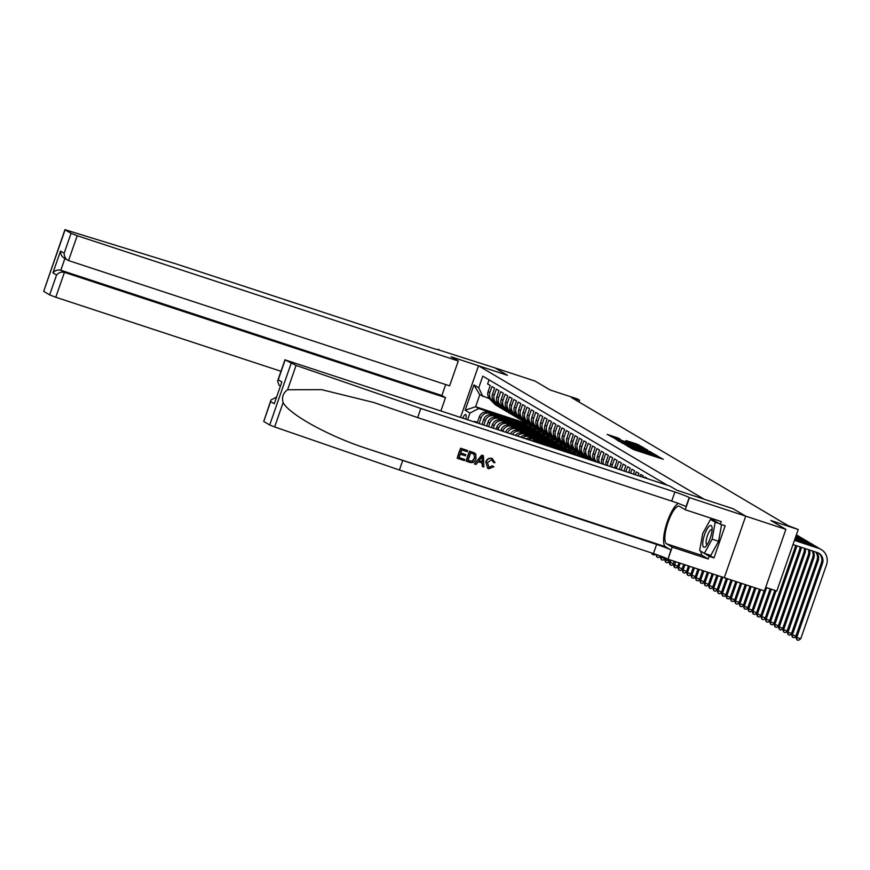 <?xml version="1.0" encoding="UTF-8"?>
<svg xmlns="http://www.w3.org/2000/svg" width="870" height="870" viewBox="0 0 870 870"><rect width="100%" height="100%" fill="white"/><g stroke="black" fill="none" stroke-linecap="round" stroke-linejoin="round"><path stroke-width="1.3" d="M627.868 446.343L633.632 449.627L663.244 459.284L657.231 456L653.337 455.314L627.868 446.343M465.787 418.97A5.644 1.588 -71.8 0 0 465.722 414.577A5.644 1.588 -71.8 0 0 465.635 414.544A5.644 1.588 -71.8 0 0 462.873 418.013M618.352 438.088L607.162 434.38L614.296 438.197L643.909 447.854L636.775 444.037L625.943 440.546L637.253 445.581L618.548 439.437L613.024 437.229L620.571 439.415L618.352 438.088L618.135 438.697M438.393 349.838L494.845 367.847L507.438 375.296L478.5 365.781L704.167 499.228L733.116 508.722L745.688 516.16L733.182 508.765L676.904 490.256L669.726 486.025L285.153 359.919L296.072 365.411L420.83 408.487L674.881 492.018A12.343 0.729 -160.8 0 1 689.192 497.531L785.882 529.373L770.907 520.521L798.236 529.504L788.013 525.567L571.525 397.568L579.561 400.222L577.375 398.928L550.036 389.934L535.061 381.082L494.867 367.869L507.373 375.264L451.095 356.754L458.272 360.996L77.212 235.716L68.545 260.576L449.616 385.856L458.272 360.996M621.724 442.591L627.651 446.092L657.263 455.739L650.129 451.921L621.604 442.928M618.961 441.373L615.046 438.643L643.452 447.974L647.682 450.084L635.252 446.56L650.695 451.856L618.961 441.373M785.882 529.373L764.458 590.904L724.286 577.702L745.71 516.171M477.423 422.287L474.585 421.352L476.499 422.483M647.628 478.75L645.061 477.032L644.779 477.815M642.886 477.195L643.311 475.988L640.69 474.444L640.048 476.26M638.156 475.64L638.939 473.41L636.307 471.855L635.317 474.705M633.425 474.085L634.567 470.822L631.935 469.267L630.587 473.149M628.695 472.53L630.184 468.234L627.564 466.679L625.856 471.594M623.964 470.974L625.813 465.646L623.192 464.101L621.126 470.039M619.233 469.419A7.058 6.753 120.6 0 1 619.331 469.137L621.441 463.068L618.82 461.513L616.699 467.581A7.058 6.753 -59.4 0 0 616.449 468.506M614.622 467.897A7.058 6.753 120.6 0 1 614.959 466.548L617.069 460.48L614.448 458.925L612.328 464.993A7.058 6.753 -59.4 0 0 611.936 467.016M610.174 466.44A7.058 6.753 120.6 0 1 610.577 463.96L612.697 457.892L610.066 456.337L607.956 462.405A7.058 6.753 -59.4 0 0 607.597 465.591M605.922 465.037A7.058 6.753 120.6 0 1 606.205 461.372L608.326 455.304L605.694 453.759L603.584 459.828A7.058 6.753 -59.4 0 0 603.475 464.243M601.909 463.721A7.058 6.753 120.6 0 1 601.833 458.794L603.943 452.715L601.322 451.171L599.212 457.239A7.058 6.753 -59.4 0 0 599.669 462.981M598.288 462.535A7.058 6.753 120.6 0 1 597.462 456.206L599.571 450.138L596.95 448.583L594.841 454.651A7.058 6.753 -59.4 0 0 596.483 461.937M595.743 461.698A7.058 6.753 120.6 0 1 593.09 453.618L595.2 447.55L592.579 445.995L590.458 452.063A7.058 6.753 -59.4 0 0 594.58 460.839L594.71 460.882M593.307 460.252L591.557 459.219A7.058 6.753 120.6 0 1 588.718 451.03L590.828 444.962L588.207 443.406L586.086 449.485A7.058 6.753 -59.4 0 0 590.208 458.251L590.338 458.294M588.925 457.674L587.185 456.63A7.058 6.753 120.6 0 1 584.336 448.452L586.456 442.373L583.824 440.829L581.715 446.897A7.058 6.753 -59.4 0 0 585.836 455.662L585.967 455.706M584.553 455.086L582.802 454.053A7.058 6.753 120.6 0 1 579.964 445.864L582.084 439.796L579.453 438.241L577.343 444.309A7.058 6.753 -59.4 0 0 581.454 453.074L581.595 453.118M580.181 452.498L578.43 451.465A7.058 6.753 120.6 0 1 575.592 443.276L577.702 437.208L575.081 435.652L572.971 441.721A7.058 6.753 -59.4 0 0 577.082 450.486L577.212 450.529M575.809 449.91L574.059 448.876A7.058 6.753 120.6 0 1 571.22 440.688L573.33 434.619L570.709 433.064L568.599 439.143A7.058 6.753 -59.4 0 0 572.71 447.909L572.841 447.952M571.438 447.332L569.687 446.288A7.058 6.753 120.6 0 1 566.848 438.099L568.958 432.031L566.337 430.487L564.217 436.555A7.058 6.753 -59.4 0 0 568.338 445.32L568.469 445.364M567.066 444.744L565.315 443.711A7.058 6.753 120.6 0 1 562.477 435.522L564.586 429.443L561.966 427.899L559.845 433.967A7.058 6.753 -59.4 0 0 563.967 442.732L564.097 442.776M562.683 442.156L560.943 441.123A7.058 6.753 120.6 0 1 558.094 432.934L560.215 426.865L557.594 425.31L555.473 431.379A7.058 6.753 -59.4 0 0 559.595 440.144L559.725 440.187M558.312 439.567L556.561 438.534A7.058 6.753 120.6 0 1 553.722 430.346L555.843 424.277L553.211 422.722L551.101 428.79A7.058 6.753 -59.4 0 0 555.212 437.566L555.354 437.61M553.94 436.979L552.189 435.946A7.058 6.753 120.6 0 1 549.351 427.757L551.46 421.689L548.839 420.145L546.73 426.213A7.058 6.753 -59.4 0 0 550.84 434.978L550.971 435.022M549.568 434.402L547.817 433.369A7.058 6.753 120.6 0 1 544.979 425.18L547.089 419.101L544.468 417.556L542.358 423.625A7.058 6.753 -59.4 0 0 546.469 432.39L546.599 432.433M545.196 431.814L543.446 430.78A7.058 6.753 120.6 0 1 540.607 422.592L542.717 416.523L540.096 414.968L537.975 421.036A7.058 6.753 -59.4 0 0 542.097 429.802L542.227 429.845M540.825 429.225L539.074 428.192A7.058 6.753 120.6 0 1 536.235 420.003L538.345 413.935L535.724 412.38L533.604 418.448A7.058 6.753 -59.4 0 0 537.725 427.213L537.856 427.257M536.442 426.637L534.702 425.604A7.058 6.753 120.6 0 1 531.853 417.415L533.973 411.347L531.352 409.792L529.232 415.871A7.058 6.753 -59.4 0 0 533.353 424.636L533.484 424.68M532.07 424.06L530.319 423.016A7.058 6.753 120.6 0 1 527.481 414.827L529.602 408.759L526.97 407.214L524.86 413.283A7.058 6.753 -59.4 0 0 528.971 422.048L529.112 422.091M527.698 421.471L525.948 420.438A7.058 6.753 120.6 0 1 523.109 412.249L525.219 406.181L522.598 404.626L520.488 410.694A7.058 6.753 -59.4 0 0 524.599 419.46L524.73 419.503M523.327 418.883L521.576 417.85A7.058 6.753 120.6 0 1 518.737 409.661L520.847 403.593L518.226 402.038L516.117 408.106A7.058 6.753 -59.4 0 0 520.227 416.871L520.358 416.915M518.955 416.295L517.204 415.262A7.058 6.753 120.6 0 1 514.366 407.073L516.476 401.005L513.855 399.45L511.734 405.518A7.058 6.753 -59.4 0 0 515.856 414.294L515.986 414.337M514.583 413.707L512.832 412.674A7.058 6.753 120.6 0 1 509.994 404.485L512.104 398.416L509.483 396.872L507.362 402.94A7.058 6.753 -59.4 0 0 511.484 411.706L511.614 411.749M510.201 411.129L508.461 410.096A7.058 6.753 120.6 0 1 505.611 401.907L507.732 395.828L505.111 394.284L502.99 400.352A7.058 6.753 -59.4 0 0 507.112 409.117L507.243 409.161M505.829 408.541L504.078 407.508A7.058 6.753 120.6 0 1 501.24 399.319L503.36 393.251L500.728 391.696L498.619 397.764A7.058 6.753 -59.4 0 0 502.729 406.529L502.871 406.573M501.457 405.953L499.706 404.92A7.058 6.753 120.6 0 1 496.868 396.731L498.978 390.663L496.357 389.107L494.247 395.176A7.058 6.753 -59.4 0 0 498.358 403.952L498.488 403.995M497.085 403.365L495.334 402.331A7.058 6.753 120.6 0 1 492.496 394.143L494.606 388.074L491.985 386.519L489.875 392.598A7.058 6.753 -59.4 0 0 493.986 401.364L494.116 401.407M479.152 423.364L481.066 417.872A7.058 6.753 -59.4 0 1 489.821 413.337L529.689 426.441L517.422 423.103M477.26 422.744L479.316 416.839A7.058 6.753 120.6 0 1 488.07 412.304L529.689 426.441M483.894 424.919L485.438 420.46A7.058 6.753 -59.4 0 1 494.193 415.925L534.06 429.03L521.793 425.68M481.991 424.299L483.698 419.427A7.058 6.753 120.6 0 1 492.442 414.881L534.06 429.03M488.625 426.474L489.821 423.048A7.058 6.753 -59.4 0 1 498.564 418.503L538.443 431.618L526.165 428.268M486.732 425.854L488.07 422.004A7.058 6.753 120.6 0 1 496.813 417.469L538.443 431.618M493.355 428.029L494.193 425.626A7.058 6.753 -59.4 0 1 502.936 421.091L542.815 434.206L530.537 430.857M491.463 427.409L492.442 424.593A7.058 6.753 120.6 0 1 501.185 420.058L542.815 434.206M498.086 429.584L498.564 428.214A7.058 6.753 -59.4 0 1 507.308 423.679L547.187 436.783L534.909 433.445M496.194 428.964L496.813 427.181A7.058 6.753 120.6 0 1 505.557 422.646L547.187 436.783M502.816 431.139L502.936 430.802A7.058 6.753 -59.4 0 1 511.68 426.267L551.558 439.372L539.28 436.022M500.924 430.519L501.185 429.769A7.058 6.753 120.6 0 1 509.94 425.234L551.558 439.372M507.58 432.705A7.058 6.753 -59.4 0 1 516.062 428.845L555.93 441.96L543.663 438.61M505.666 432.075A7.058 6.753 120.6 0 1 514.311 427.812L555.93 441.96M512.506 434.326A7.058 6.753 -59.4 0 1 520.434 431.433L560.302 444.548L548.035 441.199M510.516 433.673A7.058 6.753 120.6 0 1 518.683 430.4L560.302 444.548M517.585 436A7.058 6.753 -59.4 0 1 524.806 434.021L564.684 447.126L552.406 443.787M515.529 435.326A7.058 6.753 120.6 0 1 523.055 432.988L564.684 447.126M522.881 437.74A7.058 6.753 -59.4 0 1 529.178 436.609L569.056 449.714L556.778 446.375M520.738 437.034A7.058 6.753 120.6 0 1 527.427 435.576L569.056 449.714M528.471 439.578A7.058 6.753 -59.4 0 1 533.549 439.187L573.428 452.302L561.15 448.953M526.187 438.828A7.058 6.753 120.6 0 1 531.798 438.154L573.428 452.302M534.561 441.579A7.058 6.753 -59.4 0 1 537.921 441.775L577.8 454.89L565.522 451.541M532.027 440.742A7.058 6.753 120.6 0 1 536.181 440.742L577.8 454.89M538.932 443.015A7.058 6.753 120.6 0 1 540.553 443.33L581.258 456.935M460.578 417.252L478.5 365.781M467.668 419.59L469.941 413.065L465.135 410.227L473.932 384.942L478.75 387.792L482.796 376.144L667.268 485.21M489.038 379.842L487.613 383.942L490.234 385.486L488.124 391.565A7.058 6.753 120.6 0 0 490.963 399.743L492.714 400.787M522.642 420.939L522.261 422.048L475.629 406.714L478.685 408.53L525.317 423.864L513.039 420.514M522.261 422.048L525.317 423.864M765.687 587.38L776.812 591.034L798.236 529.504M578.952 401.962L579.561 400.222M489.745 398.819L479.794 394.741L475.629 406.714L465.135 410.227M531.548 427.746L529.634 426.615M535.92 430.335L534.006 429.193M540.303 432.912L538.378 431.781M544.674 435.5L542.749 434.369M549.046 438.088L547.132 436.957M553.418 440.677L551.504 439.535M557.79 443.265L555.876 442.123M562.161 445.842L560.247 444.711M566.544 448.431L564.619 447.3M570.916 451.019L568.991 449.888M575.287 453.607L573.373 452.465M579.659 456.184L577.745 455.053M527.176 425.158L525.262 424.027M567.599 452.226L565.685 451.095M563.227 449.638L561.313 448.507M558.855 447.049L556.941 445.918M554.484 444.461L552.559 443.33M550.112 441.884L548.187 440.742M545.729 439.296L543.815 438.165M541.357 436.707L539.443 435.576M536.986 434.119L535.072 432.988M532.614 431.542L530.7 430.4M528.242 428.953L526.317 427.822M523.87 426.365L521.946 425.234M519.488 423.777L517.574 422.646M478.75 387.792L482.861 396.557M478.685 408.53L469.941 413.065M515.116 421.2L513.202 420.058M473.932 384.942L479.794 394.741M627.379 445.766L654.566 454.727L630.435 446.245L626.574 445.233L627.303 445.973M623.007 442.047L633.099 445.886L623.007 442.047M818.365 552.983A8.82 8.45 -59.4 0 1 821.389 562.879L795.648 636.796L796.735 637.438L800.759 638.765L826.5 564.847A13.235 12.669 120.6 0 0 821.171 549.492A13.235 12.669 120.6 0 0 818.79 548.404L794.44 540.4M821.171 549.492L820.084 548.839A13.235 12.669 120.6 0 0 817.691 547.763L794.527 540.15M792.994 544.566L817.332 552.559A8.82 8.45 -59.4 0 1 822.476 563.521L796.735 637.438L796.866 639.809L795.648 636.796M800.759 638.765L798.475 640.331L796.866 639.809M702.742 544.892A11.462 3.23 -71.8 0 0 705.896 546.262A11.462 3.23 -71.8 0 0 712.106 527.851A11.462 3.23 -71.8 0 0 712.062 527.514A11.462 3.23 -71.8 0 0 706.723 529.732A11.462 3.23 -71.8 0 0 702.742 544.892M712.106 529.776A7.852 2.208 -71.8 0 0 711.78 529.536A7.852 2.208 -71.8 0 0 708.017 534.18A7.852 2.208 -71.8 0 0 706.125 542.837A7.852 2.208 -71.8 0 0 706.875 544.457A7.852 2.208 -71.8 0 0 707.277 544.468M721.578 524.643L718.576 541.281L710.801 555.43L704.363 553.32L699.643 550.525L702.699 533.582L710.475 519.423L715.194 522.217L712.139 539.161L704.363 553.32M719.098 523.501L715.194 522.217M714.379 520.706L710.475 519.423M718.576 541.281L712.139 539.161M464.83 459.48L464.428 460.632L457.381 458.316L460.861 448.344L467.658 450.573L467.255 451.726L461.818 449.942L460.752 453.009L465.82 454.673L465.417 455.826L460.35 454.162L459.142 457.609L464.83 459.48L459.164 457.555M465.82 454.673L460.774 452.922M467.658 450.573L460.665 448.224A22.979 6.471 -71.8 0 0 457.185 458.196L457.381 458.316M474.563 452.965L475.868 454.227L475.955 458.805C474.857 462.003 472.791 463.188 469.746 462.383L466.287 461.241L469.767 451.269L474.715 453.053M474.509 452.933L469.561 451.149A22.979 6.471 -71.8 0 0 466.092 461.133L466.287 461.241M492.289 465.776L488.788 467.44L492.289 465.776M491.594 459.512L493.551 462.514L491.844 459.664L487.472 462.557L489.049 467.581M486.112 462.122C487.243 459.077 489.31 457.881 492.311 458.533L492.115 458.425C489.07 457.74 486.95 458.892 485.754 461.916L487.602 468.256L485.754 461.916M678.372 503.447A22.979 6.471 -71.8 0 0 666.181 525.197A22.979 6.471 -71.8 0 0 665.474 546.719L670.933 549.949L668.008 559.203L724.286 577.702M420.83 408.487L417.665 417.6L373.796 402.495L321.628 389.662L287.6 389.738C283.12 392.957 281.63 397.253 283.12 402.614C289.253 414.229 327.599 435.522 364.323 447.713L656.622 544.446A12.343 0.729 -160.8 0 1 670.933 549.949M483.459 455.771L481.719 455.151L474.422 463.862L481.915 455.26L483.459 455.771L483.807 467.005L482.361 466.527L482.339 463.101L478.228 461.752L476.053 464.46L474.618 463.982M482.013 462.905L482.361 466.527M402.582 460.915L399.406 470.017L653.446 553.548A12.343 0.729 -160.8 0 1 667.768 559.062M689.192 497.531L686.028 506.634A12.343 0.729 -160.8 0 0 671.705 501.12L417.665 417.6M285.153 359.919L278.237 379.798L281.869 381.941L274.278 403.724L270.646 401.581L263.73 421.45L269.7 424.984L291.124 363.453M283.12 402.614L274.637 426.942L399.406 470.017M689.432 497.673L685.234 509.722L721.252 521.565L720.327 524.229L712.182 519.412L711.91 519.901M708.506 554.679L713.976 557.909L725.145 525.817L720.327 524.229M713.976 557.909L709.148 556.321L708.223 558.986L672.205 547.143L668.008 559.203M685.234 509.722L679.524 506.351A19.847 5.59 -71.8 0 0 679.209 506.209A19.847 5.59 -71.8 0 0 667.899 522.729A19.847 5.59 -71.8 0 0 666.496 543.772L672.205 547.143M274.637 426.942L269.7 424.984M263.73 421.45L270.962 400.015L275.899 397.405M708.223 558.986L702.514 555.615A19.847 5.59 108.2 0 1 700.894 551.265M711.638 519.814A19.847 5.59 108.2 0 1 712.769 518.781M701.035 551.352L709.148 556.321M701.688 551.732L701.002 551.504M278.237 379.798L277.573 381.049L279.085 385.182L280.271 385.878M281.869 381.941L274.278 403.724M270.646 401.581L270.962 400.015M492.431 459.925L491.844 459.664M492.115 458.425L495.019 462.655L493.551 462.514M492.616 465.972L493.866 466.755L488.777 468.778L487.602 468.256M480.99 458.294L479.033 460.73L482.328 461.818L482.284 456.663L480.99 458.294M482.328 461.818L479.098 460.654M482.306 458.881L481.98 461.611M474.607 458.338L474.204 454.238L470.724 452.868L468.049 460.545L472.562 461.241L474.607 458.338L473.878 454.01M470.039 461.198L468.071 460.48M472.562 461.241L469.778 461.035M474.259 458.131L472.269 461.067M280.977 371.283L55.778 297.246L49.644 294.876L43.674 291.352L64.924 229.669L176.577 264.078L430.617 347.598A12.343 0.729 19.2 0 0 439.219 349.849A12.343 0.729 19.2 0 0 438.806 349.49L438.567 349.349M49.644 294.876L56.561 275.007L52.939 272.865L60.519 251.071L64.152 253.224L71.068 233.345L65.098 229.821L43.674 291.352M440.927 410.792L445.505 397.666L441.873 395.524L445.69 384.573M445.505 397.666L64.434 272.375L55.778 297.246M71.068 233.345L77.212 235.716M441.873 395.524L60.802 270.233L64.434 272.375C61.335 271.69 58.714 272.571 56.561 275.007M52.939 272.865C55.082 270.418 57.703 269.548 60.802 270.233L64.88 258.531M60.519 251.071C60.574 254.649 62.042 257.107 64.924 258.423M64.152 253.224C64.206 256.802 65.663 259.249 68.545 260.576L63.934 257.977M818.365 548.002A13.235 12.669 120.6 0 0 816.799 546.904A13.235 12.669 120.6 0 0 814.407 545.816L794.799 539.378M816.799 546.904L815.712 546.262A13.235 12.669 120.6 0 0 813.319 545.175L794.886 539.117M816.484 552.287A8.82 8.45 -59.4 0 1 818.104 560.932L792.363 634.861L795.919 636.024M815.723 552.037A8.82 8.45 -59.4 0 1 817.017 560.291L791.276 634.208L792.363 634.861L792.494 637.221L791.276 634.208M795.691 636.655L794.103 637.754L792.494 637.221M813.994 545.414A13.235 12.669 120.6 0 0 812.428 544.315A13.235 12.669 120.6 0 0 810.035 543.239L795.158 538.345M812.428 544.315L811.329 543.674A13.235 12.669 120.6 0 0 808.948 542.586L795.245 538.084M813.167 551.188A8.82 8.45 -59.4 0 1 813.733 558.355L787.992 632.272L791.537 633.436M812.254 550.895A8.82 8.45 -59.4 0 1 812.645 557.703L786.893 631.62L787.992 632.272L788.111 634.632L786.893 631.62M791.319 634.067L789.721 635.165L788.111 634.632M809.622 542.837A13.235 12.669 120.6 0 0 808.056 541.727A13.235 12.669 120.6 0 0 805.663 540.651L795.517 537.312M808.056 541.727L806.958 541.086A13.235 12.669 120.6 0 0 804.565 539.998L795.604 537.051M809.394 549.949A8.82 8.45 -59.4 0 1 809.361 555.767L783.62 629.684L787.165 630.848M808.404 549.622A8.82 8.45 -59.4 0 1 808.263 555.114L782.521 629.043L783.62 629.684L783.739 632.044L782.521 629.043M786.948 631.479L785.349 632.577L783.739 632.044M805.239 540.248A13.235 12.669 120.6 0 0 803.684 539.15A13.235 12.669 120.6 0 0 801.292 538.062L795.876 536.279M803.684 539.15L802.586 538.497A13.235 12.669 120.6 0 0 800.193 537.421L795.963 536.029M805.348 548.622A8.82 8.45 -59.4 0 1 804.989 553.179L779.248 627.096L782.793 628.27M804.304 548.274A8.82 8.45 -59.4 0 1 803.891 552.537L778.15 626.454L779.248 627.096L779.368 629.467L778.15 626.454M782.576 628.89L780.977 629.989L779.368 629.467M800.868 537.66A13.235 12.669 120.6 0 0 799.302 536.562A13.235 12.669 120.6 0 0 796.92 535.474L796.235 535.257M801.107 547.23A8.82 8.45 -59.4 0 1 800.617 550.59L774.865 624.508L778.422 625.682M800.019 546.871A8.82 8.45 -59.4 0 1 799.519 549.949L773.778 623.866L774.865 624.508L774.996 626.879L773.778 623.866M778.204 626.313L776.605 627.411L774.996 626.879M799.302 536.562L798.214 535.909A13.235 12.669 120.6 0 0 796.322 535.006M796.713 545.784A8.82 8.45 -59.4 0 1 796.235 548.002L770.494 621.93L774.05 623.094M795.593 545.414A8.82 8.45 -59.4 0 1 795.147 547.361L769.406 621.278L770.494 621.93L770.624 624.29L769.406 621.278M773.832 623.725L772.234 624.823L770.624 624.29M774.887 590.404L765.034 618.7L769.678 620.506M776.062 590.795L766.122 619.342L766.252 621.702L765.034 618.7M769.45 621.136L767.862 622.235L766.252 621.702M770.146 588.849L760.652 616.112L765.295 617.918M771.331 589.24L761.75 616.754L761.87 619.125L760.652 616.112M765.078 618.548L763.479 619.647L761.87 619.125M764.186 590.817L756.28 613.524L760.924 615.34M766.6 587.674L757.379 614.166L757.498 616.536L756.28 613.524M760.706 615.96L759.108 617.058L757.498 616.536M759.456 589.262L751.908 610.936L756.552 612.752M760.641 589.653L753.007 611.588L753.126 613.948L751.908 610.936M756.334 613.383L754.736 614.481L753.126 613.948M754.725 587.707L747.537 608.347L752.18 610.164M755.91 588.098L748.635 609L748.755 611.36L747.537 608.347M751.963 610.794L750.364 611.893L748.755 611.36M749.994 586.152L743.165 605.77L747.808 607.575M751.18 586.543L744.252 606.412L744.383 608.782L743.165 605.77M747.591 608.206L745.992 609.304L744.383 608.782M745.264 584.596L738.793 603.182L743.437 604.998M746.449 584.988L739.881 603.823L740.011 606.194L738.793 603.182M743.208 605.618L741.621 606.716L740.011 606.194M740.533 583.041L734.41 600.594L739.054 602.41M741.708 583.422L735.509 601.246L735.639 603.606L734.41 600.594M738.837 603.04L737.238 604.139L735.639 603.606M735.803 581.486L730.039 598.005L734.682 599.821M736.977 581.867L731.137 598.658L731.257 601.018L730.039 598.005M734.465 600.452L732.866 601.551L731.257 601.018M731.061 579.931L725.667 595.428L730.311 597.233M732.246 580.312L726.765 596.07L726.885 598.429L725.667 595.428M730.093 597.864L728.494 598.962L726.885 598.429M726.33 578.376L721.295 592.84L725.939 594.656M727.516 578.757L722.394 593.481L722.513 595.852L721.295 592.84M725.721 595.276L724.123 596.374L722.513 595.852M721.6 576.821L716.923 590.251L721.567 592.068M722.785 577.212L718.011 590.893L718.141 593.264L716.923 590.251M721.35 592.698L719.751 593.786L718.141 593.264M716.869 575.266L712.552 587.663L717.195 589.479M718.054 575.657L713.639 588.316L713.77 590.676L712.552 587.663M716.967 590.11L715.379 591.208L713.77 590.676M712.139 573.711L708.169 585.075L712.813 586.891M713.313 574.102L709.268 585.727L709.398 588.087L708.169 585.075M712.595 587.522L710.997 588.62L709.398 588.087M707.397 572.155L703.797 582.498L708.441 584.303M708.582 572.536L704.896 583.139L705.015 585.51L703.797 582.498M708.223 584.934L706.625 586.032L705.015 585.51M702.666 570.6L699.426 579.909L704.069 581.725M703.852 570.981L700.524 580.551L700.644 582.922L699.426 579.909M703.852 582.345L702.253 583.444L700.644 582.922M697.936 569.045L695.054 577.321L699.697 579.137M699.121 569.426L696.152 577.974L696.272 580.333L695.054 577.321M699.48 579.768L697.881 580.866L696.272 580.333M693.205 567.49L690.682 574.733L695.326 576.549M694.39 567.871L691.77 575.385L691.9 577.745L690.682 574.733M695.108 577.18L693.51 578.278L691.9 577.745M593.416 460.317L594.275 461.209M594.09 460.654L594.797 461.383M595.123 461.491L594.449 460.785M688.475 565.924L686.31 572.155L690.954 573.961M689.66 566.316L687.398 572.797L687.528 575.157L686.31 572.155M690.726 574.591L689.138 575.69L687.528 575.157M589.033 457.729L591.524 460.306M591.187 458.99L592.894 460.763M589.719 458.066L592.046 460.48M592.372 460.589L590.077 458.207M683.744 564.369L681.928 569.567L686.571 571.383M684.929 564.76L683.026 570.209L683.157 572.58L681.928 569.567M686.354 572.003L684.755 573.102L683.157 572.58M584.662 455.151L588.772 459.403M586.815 456.402L590.143 459.849M585.347 455.478L589.294 459.577M589.621 459.686L585.706 455.619M679.013 562.814L677.556 566.979L682.2 568.795M680.188 563.205L678.654 567.631L678.774 569.991L677.556 566.979M681.982 569.426L680.383 570.524L678.774 569.991M580.29 452.563L584.662 457.087A13.496 12.919 120.6 0 0 586.489 458.653M582.443 453.814L586.848 458.381A13.496 12.919 120.6 0 0 587.457 458.969M580.964 452.889L585.488 457.576A13.496 12.919 120.6 0 0 586.793 458.751M587.032 458.827A13.496 12.919 -59.4 0 1 586.01 457.892L581.323 453.031M674.272 561.259L673.184 564.391L677.828 566.207M675.457 561.65L674.402 567.403L673.184 564.391M677.61 566.838L676.012 567.936L674.402 567.403M575.918 449.975L580.29 454.499A13.496 12.919 120.6 0 0 582.9 456.565L583.726 457.065A13.496 12.919 120.6 0 0 583.998 457.218M578.071 451.236L582.476 455.793A13.496 12.919 120.6 0 0 585.086 457.859A13.496 12.919 120.6 0 0 586.217 458.457M576.592 450.312L581.116 454.999A13.496 12.919 120.6 0 0 583.726 457.065M585.086 457.859L584.259 457.37A13.496 12.919 -59.4 0 1 581.639 455.304L576.951 450.442M669.541 559.704L668.812 561.813L673.456 563.619M670.726 560.095L670.03 564.815L668.812 561.813M673.239 564.249L671.64 565.348L670.03 564.815M571.546 447.387L575.907 451.921A13.496 12.919 120.6 0 0 578.528 453.988L579.355 454.477A13.496 12.919 120.6 0 0 579.627 454.629M573.7 448.648L578.104 453.205A13.496 12.919 120.6 0 0 580.714 455.271A13.496 12.919 120.6 0 0 581.845 455.869M572.221 447.724L576.745 452.411A13.496 12.919 120.6 0 0 579.355 454.477M580.714 455.271L579.888 454.782A13.496 12.919 -59.4 0 1 577.267 452.715L572.58 447.865M664.952 557.746L664.441 559.225L669.084 561.03M666.094 558.246L665.659 562.237L664.441 559.225M668.867 561.661L667.268 562.76L665.659 562.237M567.175 444.798L571.536 449.333A13.496 12.919 120.6 0 0 574.156 451.399L574.983 451.889A13.496 12.919 120.6 0 0 575.244 452.041M569.328 446.06L573.721 450.627A13.496 12.919 120.6 0 0 576.342 452.694A13.496 12.919 120.6 0 0 577.462 453.281M567.849 445.135L572.373 449.823A13.496 12.919 120.6 0 0 574.983 451.889M576.342 452.694L575.505 452.204A13.496 12.919 -59.4 0 1 572.895 450.138L568.208 445.277M660.308 555.941L660.069 556.637L661.156 557.279L664.713 558.453M661.472 556.376L661.287 559.649L660.069 556.637M664.484 559.084L662.896 560.171L661.287 559.649M562.792 442.221L567.164 446.745A13.496 12.919 120.6 0 0 569.785 448.811L570.611 449.301A13.496 12.919 120.6 0 0 570.872 449.453M564.945 443.472L569.35 448.039A13.496 12.919 120.6 0 0 571.971 450.105A13.496 12.919 120.6 0 0 573.091 450.693M563.477 442.547L568.001 447.234A13.496 12.919 120.6 0 0 570.611 449.301M571.971 450.105L571.133 449.616A13.496 12.919 -59.4 0 1 568.523 447.55L563.836 442.689M656.698 554.647L657.687 554.995M660.112 556.495L658.514 557.594L656.915 557.061L655.773 554.331M656.915 557.061L656.785 554.701M558.42 439.633L562.792 444.157A13.496 12.919 120.6 0 0 565.402 446.223L566.239 446.712A13.496 12.919 120.6 0 0 566.5 446.865M560.574 440.894L564.978 445.451A13.496 12.919 120.6 0 0 567.599 447.517A13.496 12.919 120.6 0 0 568.719 448.104M559.106 439.97L563.619 444.646A13.496 12.919 120.6 0 0 566.239 446.712M567.599 447.517L566.761 447.028A13.496 12.919 -59.4 0 1 564.151 444.962L559.464 440.1M655.338 554.179L654.142 555.006L652.098 554.223L651.75 552.994M652.533 554.473L652.467 553.222M554.049 437.044L558.42 441.579A13.496 12.919 120.6 0 0 561.03 443.646L561.868 444.135A13.496 12.919 120.6 0 0 562.129 444.287M556.202 438.306L560.606 442.863A13.496 12.919 120.6 0 0 563.216 444.929A13.496 12.919 120.6 0 0 564.347 445.527M554.723 437.382L559.247 442.069A13.496 12.919 120.6 0 0 561.868 444.135M563.216 444.929L562.39 444.439A13.496 12.919 -59.4 0 1 559.78 442.373L555.082 437.523M649.846 552.363L647.856 551.71M549.677 434.456L554.049 438.991A13.496 12.919 120.6 0 0 556.659 441.057L557.496 441.547A13.496 12.919 120.6 0 0 557.757 441.699M551.83 435.718L556.235 440.285A13.496 12.919 120.6 0 0 558.844 442.351A13.496 12.919 120.6 0 0 559.975 442.939M550.351 434.793L554.875 439.48A13.496 12.919 120.6 0 0 557.496 441.547M558.844 442.351L558.018 441.851A13.496 12.919 -59.4 0 1 555.397 439.785L550.71 434.935M545.305 431.879L549.677 436.403A13.496 12.919 120.6 0 0 552.287 438.469L553.113 438.958A13.496 12.919 120.6 0 0 553.385 439.111M547.458 433.129L551.863 437.697A13.496 12.919 120.6 0 0 554.473 439.763A13.496 12.919 120.6 0 0 555.604 440.35M545.979 432.205L550.503 436.892A13.496 12.919 120.6 0 0 553.113 438.958M554.473 439.763L553.646 439.274A13.496 12.919 -59.4 0 1 551.025 437.208L546.338 432.346M540.933 429.291L545.294 433.815A13.496 12.919 120.6 0 0 547.915 435.881L548.742 436.37A13.496 12.919 120.6 0 0 549.003 436.522M543.087 430.541L547.48 435.109A13.496 12.919 120.6 0 0 550.101 437.175A13.496 12.919 120.6 0 0 551.221 437.762M541.608 429.617L546.132 434.304A13.496 12.919 120.6 0 0 548.742 436.37M550.101 437.175L549.264 436.686A13.496 12.919 -59.4 0 1 546.654 434.619L541.966 429.758M536.551 426.702L540.922 431.226A13.496 12.919 120.6 0 0 543.543 433.293L544.37 433.793A13.496 12.919 120.6 0 0 544.631 433.945M538.704 427.964L543.108 432.52A13.496 12.919 120.6 0 0 545.729 434.587A13.496 12.919 120.6 0 0 546.849 435.185M537.236 427.039L541.76 431.727A13.496 12.919 120.6 0 0 544.37 433.793M545.729 434.587L544.892 434.097A13.496 12.919 -59.4 0 1 542.282 432.031L537.595 427.17M532.179 424.114L536.551 428.649A13.496 12.919 120.6 0 0 539.161 430.715L539.998 431.205A13.496 12.919 120.6 0 0 540.259 431.357M534.332 425.376L538.737 429.943A13.496 12.919 120.6 0 0 541.357 432.009A13.496 12.919 120.6 0 0 542.478 432.597M532.864 424.451L537.377 429.138A13.496 12.919 120.6 0 0 539.998 431.205M541.357 432.009L540.52 431.509A13.496 12.919 -59.4 0 1 537.91 429.443L533.223 424.593M527.807 421.537L532.179 426.061A13.496 12.919 120.6 0 0 534.789 428.127L535.626 428.616A13.496 12.919 120.6 0 0 535.887 428.769M529.96 422.787L534.365 427.355A13.496 12.919 120.6 0 0 536.975 429.421A13.496 12.919 120.6 0 0 538.106 430.008M528.481 421.863L533.005 426.55A13.496 12.919 120.6 0 0 535.626 428.616M536.975 429.421L536.148 428.932A13.496 12.919 -59.4 0 1 533.538 426.865L528.84 422.004M523.435 418.948L527.807 423.472A13.496 12.919 120.6 0 0 530.417 425.539L531.255 426.028A13.496 12.919 120.6 0 0 531.516 426.18M525.589 420.199L529.993 424.767A13.496 12.919 120.6 0 0 532.603 426.833A13.496 12.919 120.6 0 0 533.734 427.42M524.11 419.275L528.634 423.962A13.496 12.919 120.6 0 0 531.255 426.028M532.603 426.833L531.777 426.344A13.496 12.919 -59.4 0 1 529.156 424.277L524.469 419.416M519.064 416.36L523.435 420.884A13.496 12.919 120.6 0 0 526.045 422.95L526.872 423.451A13.496 12.919 120.6 0 0 527.144 423.592M521.217 417.622L525.621 422.178A13.496 12.919 120.6 0 0 528.231 424.245A13.496 12.919 120.6 0 0 529.362 424.832M519.738 416.697L524.262 421.385A13.496 12.919 120.6 0 0 526.872 423.451M528.231 424.245L527.405 423.755A13.496 12.919 -59.4 0 1 524.784 421.689L520.097 416.828M514.692 413.772L519.053 418.307A13.496 12.919 120.6 0 0 521.674 420.373L522.5 420.862A13.496 12.919 120.6 0 0 522.761 421.015M516.845 415.033L521.239 419.59A13.496 12.919 120.6 0 0 523.86 421.656A13.496 12.919 120.6 0 0 524.98 422.254M515.366 414.109L519.89 418.796A13.496 12.919 120.6 0 0 522.5 420.862M523.86 421.656L523.022 421.167A13.496 12.919 -59.4 0 1 520.412 419.101L515.725 414.25M510.309 411.184L514.681 415.719A13.496 12.919 120.6 0 0 517.302 417.785L518.128 418.274A13.496 12.919 120.6 0 0 518.389 418.426M512.463 412.445L516.867 417.013A13.496 12.919 120.6 0 0 519.488 419.079A13.496 12.919 120.6 0 0 520.608 419.666M510.994 411.521L515.519 416.208A13.496 12.919 120.6 0 0 518.128 418.274M519.488 419.079L518.65 418.579A13.496 12.919 -59.4 0 1 516.04 416.512L511.353 411.662M505.938 408.606L510.309 413.13A13.496 12.919 120.6 0 0 512.919 415.197L513.757 415.686A13.496 12.919 120.6 0 0 514.018 415.838M508.091 409.857L512.495 414.424A13.496 12.919 120.6 0 0 515.116 416.491A13.496 12.919 120.6 0 0 516.236 417.078M506.623 408.933L511.136 413.62A13.496 12.919 120.6 0 0 513.757 415.686M515.116 416.491L514.279 416.001A13.496 12.919 -59.4 0 1 511.669 413.935L506.982 409.074M501.566 406.018L505.938 410.542A13.496 12.919 120.6 0 0 508.548 412.608L509.385 413.098A13.496 12.919 120.6 0 0 509.646 413.25M503.719 407.28L508.123 411.836A13.496 12.919 120.6 0 0 510.733 413.902A13.496 12.919 120.6 0 0 511.864 414.49M502.24 406.355L506.764 411.031A13.496 12.919 120.6 0 0 509.385 413.098M510.733 413.902L509.907 413.413A13.496 12.919 -59.4 0 1 507.297 411.347L502.599 406.486M497.194 403.43L501.566 407.954A13.496 12.919 120.6 0 0 504.176 410.02L505.013 410.52A13.496 12.919 120.6 0 0 505.274 410.673M499.347 404.691L503.752 409.248A13.496 12.919 120.6 0 0 506.362 411.314A13.496 12.919 120.6 0 0 507.493 411.912M497.868 403.767L502.392 408.454A13.496 12.919 120.6 0 0 505.013 410.52M506.362 411.314L505.535 410.825A13.496 12.919 -59.4 0 1 502.914 408.759L498.227 403.897M492.822 400.842L497.194 405.376A13.496 12.919 120.6 0 0 499.804 407.443L500.631 407.932A13.496 12.919 120.6 0 0 500.902 408.084M494.976 402.103L499.38 406.671A13.496 12.919 120.6 0 0 501.99 408.737A13.496 12.919 120.6 0 0 503.121 409.324M493.497 401.179L498.021 405.866A13.496 12.919 120.6 0 0 500.631 407.932M501.99 408.737L501.163 408.237A13.496 12.919 -59.4 0 1 498.543 406.17L493.855 401.32M490.604 399.515L494.997 404.082A13.496 12.919 120.6 0 0 497.618 406.149A13.496 12.919 120.6 0 0 498.738 406.736M497.618 406.149L496.781 405.659A13.496 12.919 -59.4 0 1 494.171 403.593L489.484 398.732M488.07 412.304L489.821 413.337M492.442 414.881L494.193 415.925M496.813 417.469L498.564 418.503M501.185 420.058L502.936 421.091M505.557 422.646L507.308 423.679M509.94 425.234L511.68 426.267M514.311 427.812L516.062 428.845M518.683 430.4L520.434 431.433M523.055 432.988L524.806 434.021M527.427 435.576L529.178 436.609M531.798 438.154L533.549 439.187M536.181 440.742L537.921 441.775M540.553 443.33L541.379 443.82M488.124 391.565L489.875 392.598M492.496 394.143L494.247 395.176M496.868 396.731L498.619 397.764M501.24 399.319L502.99 400.352M505.611 401.907L507.362 402.94M509.994 404.485L511.734 405.518M514.366 407.073L516.117 408.106M518.737 409.661L520.488 410.694M523.109 412.249L524.86 413.283M527.481 414.827L529.232 415.871M531.853 417.415L533.604 418.448M536.235 420.003L537.975 421.036M540.607 422.592L542.358 423.625M544.979 425.18L546.73 426.213M549.351 427.757L551.101 428.79M553.722 430.346L555.473 431.379M558.094 432.934L559.845 433.967M562.477 435.522L564.217 436.555M566.848 438.099L568.599 439.143M571.22 440.688L572.971 441.721M575.592 443.276L577.343 444.309M579.964 445.864L581.715 446.897M584.336 448.452L586.086 449.485M588.718 451.03L590.458 452.063M593.09 453.618L594.841 454.651M597.462 456.206L599.212 457.239M601.833 458.794L603.584 459.828M606.205 461.372L607.956 462.405M610.577 463.96L612.328 464.993M614.959 466.548L616.699 467.581M619.331 469.137L620.527 469.844M501.185 429.769L502.936 430.802M496.813 427.181L498.564 428.214M492.442 424.593L494.193 425.626M488.07 422.004L489.821 423.048M483.698 419.427L485.438 420.46M479.316 416.839L481.066 417.872M636.046 450.421L636.285 449.703M638.406 451.204L638.656 450.486M643.539 452.889L643.952 451.715M644.181 453.096L644.539 452.063M650.716 455.249L650.967 454.531M653.087 456.021L653.337 455.314M658.22 457.718L658.633 456.532M649.868 452.672L650.129 451.921M651.88 453.433L652.141 452.694M643.202 448.692L643.452 447.974M645.246 449.366L645.464 448.757M633.61 446.299L633.817 445.712M636.525 444.766L636.775 444.037M638.536 445.505L638.787 444.809M616.09 438.023L616.341 437.316M818.79 548.404L817.691 547.763M822.476 563.521L821.389 562.879M364.323 447.713L665.474 546.719M656.622 544.446L653.446 553.548M671.705 501.12L674.881 492.018M296.072 365.411L287.6 389.738M702.514 555.615L666.496 543.772M814.407 545.816L813.319 545.175M818.104 560.932L817.017 560.291M810.035 543.239L808.948 542.586M813.733 558.355L812.645 557.703M805.663 540.651L804.565 539.998M809.361 555.767L808.263 555.114M801.292 538.062L800.193 537.421M804.989 553.179L803.891 552.537M796.92 535.474L796.289 535.104M800.617 550.59L799.519 549.949M796.235 548.002L795.147 547.361M585.488 457.576L584.662 457.087M586.848 458.381L586.01 457.892M581.116 454.999L580.29 454.499M582.476 455.793L581.639 455.304M576.745 452.411L575.907 451.921M578.104 453.205L577.267 452.715M572.373 449.823L571.536 449.333M573.721 450.627L572.895 450.138M568.001 447.234L567.164 446.745M569.35 448.039L568.523 447.55M563.619 444.646L562.792 444.157M564.978 445.451L564.151 444.962M559.247 442.069L558.42 441.579M560.606 442.863L559.78 442.373M554.875 439.48L554.049 438.991M556.235 440.285L555.397 439.785M550.503 436.892L549.677 436.403M551.863 437.697L551.025 437.208M546.132 434.304L545.294 433.815M547.48 435.109L546.654 434.619M541.76 431.727L540.922 431.226M543.108 432.52L542.282 432.031M537.377 429.138L536.551 428.649M538.737 429.943L537.91 429.443M533.005 426.55L532.179 426.061M534.365 427.355L533.538 426.865M528.634 423.962L527.807 423.472M529.993 424.767L529.156 424.277M524.262 421.385L523.435 420.884M525.621 422.178L524.784 421.689M519.89 418.796L519.053 418.307M521.239 419.59L520.412 419.101M515.519 416.208L514.681 415.719M516.867 417.013L516.04 416.512M511.136 413.62L510.309 413.13M512.495 414.424L511.669 413.935M506.764 411.031L505.938 410.542M508.123 411.836L507.297 411.347M502.392 408.454L501.566 407.954M503.752 409.248L502.914 408.759M498.021 405.866L497.194 405.376M499.38 406.671L498.543 406.17M494.997 404.082L494.171 403.593M642.19 452.443L642.517 451.497M656.861 457.261L657.198 456.326M633.545 446.277L633.751 445.668M284.979 359.767L277.573 381.049"/></g></svg>

